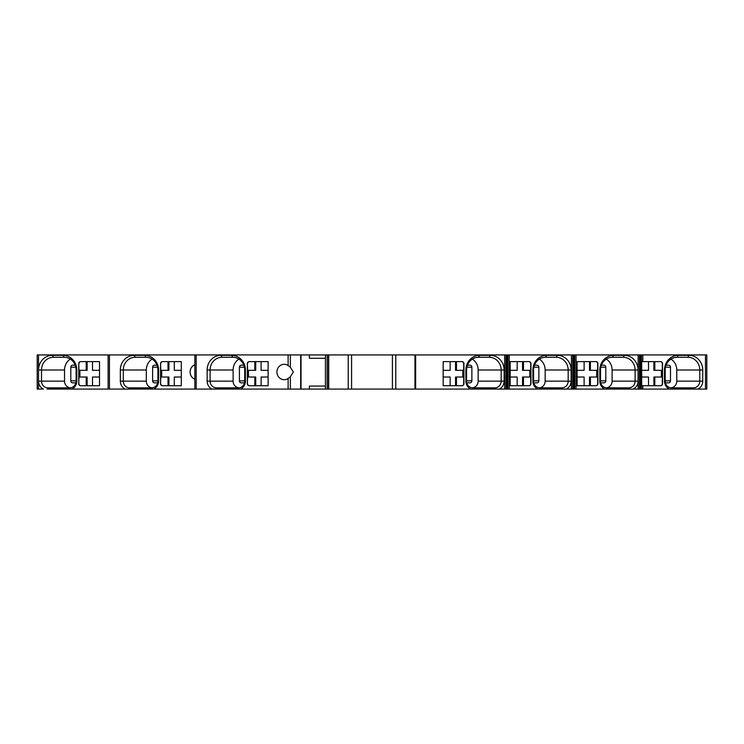 <?xml version="1.0" encoding="UTF-8"?>
<svg xmlns="http://www.w3.org/2000/svg" width="744" height="744" viewBox="0 0 744 744"><rect width="100%" height="100%" fill="white"/><g stroke="black" fill="none" stroke-linecap="round" stroke-linejoin="round"><path stroke-width="1.12" d="M470.785 389.075A8.63 8.11 -90 0 1 465.893 381.151L465.893 369.991A14.657 13.773 -90 0 1 479.666 355.334L490.361 355.334A14.657 13.773 -90 0 1 504.134 369.991L504.134 381.151A8.63 8.11 -90 0 1 499.243 389.075L348.229 389.075L348.229 354.925L641.254 354.925L641.254 389.075L669.405 389.075A8.63 8.11 -90 0 1 664.513 381.151L664.513 369.991A14.657 13.773 -90 0 1 678.286 355.334L688.981 355.334A14.657 13.773 -90 0 1 702.755 369.991L702.755 381.151A8.63 8.11 -90 0 1 697.863 389.075L670.856 389.075M697.863 389.075L706.8 389.075L706.8 354.925L705.479 354.925L705.479 389.075M38.521 389.075L38.521 354.925L37.2 354.925L37.2 389.075L43.431 389.075A8.63 8.11 90 0 1 38.539 381.151L38.539 369.991A14.657 13.773 90 0 1 52.312 355.334L63.008 355.334A14.657 13.773 90 0 1 76.781 369.991L76.781 381.151A8.63 8.11 90 0 1 71.889 389.075L47.067 389.075L47.793 387.847L47.384 389.075M70.438 389.075L69.09 389.075L69.815 387.847A6.696 6.296 -90 0 0 76.111 381.151L76.781 381.151L76.111 381.151L76.111 369.991A12.722 11.95 -90 0 0 64.151 357.269L53.456 357.269A12.722 11.95 -90 0 0 41.506 369.991L64.523 369.991L64.523 381.151A6.696 6.296 -90 0 0 70.317 387.829M71.889 389.075L125.234 389.075A8.63 8.11 90 0 1 120.342 381.151L120.342 369.991A14.657 13.773 90 0 1 134.115 355.334L144.81 355.334A14.657 13.773 90 0 1 158.584 369.991L158.584 381.151A8.63 8.11 90 0 1 153.692 389.075L126.238 389.075M152.241 389.075L150.893 389.075L151.618 387.847L129.596 387.847L128.87 389.075L125.234 389.075M153.692 389.075L212.04 389.075A8.63 8.11 90 0 1 207.148 381.151L207.148 369.991A14.657 13.773 90 0 1 220.922 355.334L231.617 355.334A14.657 13.773 90 0 1 245.39 369.991L245.39 381.151A8.63 8.11 90 0 1 240.498 389.075L212.04 389.075M239.047 389.075L237.699 389.075L238.424 387.847L216.402 387.847L215.676 389.075L212.97 389.075M240.498 389.075L300.669 389.075L300.669 354.925L328.699 354.925L328.699 389.075L325.416 389.075L325.444 354.925L325.416 389.075L309.374 389.075L309.374 386.062L325.416 386.062M309.374 389.075L300.669 389.075M348.229 389.075L328.699 389.075M495.606 389.075L494.881 387.847L472.858 387.847L473.584 389.075L472.235 389.075M499.243 389.075L506.878 389.075L506.878 354.925L506.878 389.075L507.901 389.075L507.901 354.925M537.791 389.075A8.63 8.11 -90 0 1 532.899 381.151L532.899 369.991A14.657 13.773 -90 0 1 546.673 355.334L557.368 355.334A14.657 13.773 -90 0 1 571.141 369.991L571.141 381.151A8.63 8.11 -90 0 1 566.249 389.075L507.901 389.075M562.613 389.075L561.887 387.847L539.865 387.847L540.59 389.075L539.242 389.075M566.249 389.075L573.689 389.075L573.689 354.925L573.689 389.075L574.731 389.075L574.731 354.925M604.723 389.075A8.63 8.11 -90 0 1 599.831 381.151L599.831 369.991A14.657 13.773 -90 0 1 613.605 355.334L624.3 355.334A14.657 13.773 -90 0 1 638.073 369.991L638.073 381.151A8.63 8.11 -90 0 1 633.181 389.075L574.731 389.075M629.545 389.075L628.82 387.847L606.797 387.847L607.523 389.075L606.174 389.075M633.181 389.075L640.426 389.075L640.426 354.925L640.426 389.075L641.254 389.075M672.52 389.075L671.795 387.847L672.204 389.075L669.405 389.075M670.976 387.829A6.696 6.296 90 0 0 676.78 381.151L676.78 369.991A12.722 11.95 90 0 0 670.976 359.092M665.387 382.844L668.596 382.844A2.009 1.888 -90 0 0 670.484 380.835L670.484 367.183L665.48 367.183M666.075 365.174L668.596 365.174A2.009 1.888 -90 0 1 670.484 367.183M671.795 387.847L693.501 387.847A6.696 6.296 90 0 0 699.788 381.151L676.78 381.151M664.513 381.151L665.183 381.151A6.696 6.296 90 0 0 671.479 387.847M642.807 385.727L660.663 385.727A2.009 1.888 -90 0 0 662.551 383.718L662.551 363.63A2.009 1.888 -90 0 0 660.663 361.621L641.7 361.621L641.7 385.727L642.807 385.727L642.807 389.075M641.254 354.925L705.479 354.925M348.229 354.925L328.699 354.925M194.965 354.925L300.669 354.925M108.243 354.925L194.844 354.925L194.844 389.075M38.521 354.925L108.122 354.925L108.122 389.075M78.743 383.718A2.009 1.888 90 0 0 80.631 385.727L99.51 385.727L99.51 361.621L80.631 361.621A2.009 1.888 90 0 0 78.743 363.63L78.743 383.718L78.976 377.022L87.132 377.022L87.132 385.727M78.743 363.63L78.976 370.326L87.132 370.326L87.132 361.621M79.896 370.326L79.896 377.022M86.211 361.621L86.211 370.326M78.976 363.63A2.009 1.888 90 0 1 80.864 361.621M86.211 385.727L86.211 377.022M80.864 385.727A2.009 1.888 90 0 1 78.976 383.718M99.51 385.727L92.507 385.727L92.507 377.022L99.51 377.022M99.51 370.326L92.507 370.326L92.507 361.621L99.51 361.621M194.844 364.774A7.7 7.235 -90 0 0 194.844 379.226M160.546 383.718A2.009 1.888 90 0 0 162.434 385.727L181.313 385.727L181.313 361.621L162.434 361.621A2.009 1.888 90 0 0 160.546 363.63L160.546 383.718L160.778 377.022L168.925 377.022L168.925 385.727M160.546 363.63L160.778 370.326L168.925 370.326L168.925 361.621M161.69 370.326L161.69 377.022M168.014 361.621L168.014 370.326M160.778 363.63A2.009 1.888 90 0 1 162.657 361.621M168.014 385.727L168.014 377.022M162.657 385.727A2.009 1.888 90 0 1 160.778 383.718M181.313 385.727L174.301 385.727L174.301 377.022L181.313 377.022M181.313 370.326L174.301 370.326L174.301 361.621L181.313 361.621M288.123 354.925L288.123 365.555A7.7 7.235 -90 0 0 276.926 372A7.7 7.235 -90 0 0 288.123 378.445L288.123 389.075M247.352 383.718A2.009 1.888 90 0 0 249.24 385.727L268.119 385.727L268.119 361.621L249.24 361.621A2.009 1.888 90 0 0 247.352 363.63L247.352 383.718L247.585 377.022L255.731 377.022L255.731 385.727M247.352 363.63L247.585 370.326L255.731 370.326L255.731 361.621M248.496 370.326L248.496 377.022M254.82 385.727L254.82 377.022M249.473 385.727A2.009 1.888 90 0 1 247.585 383.718M268.119 385.727L261.107 385.727L261.107 377.022L268.119 377.022M268.119 370.326L261.107 370.326L261.107 361.621L268.119 361.621M254.82 361.621L254.82 370.326M247.585 363.63A2.009 1.888 90 0 1 249.473 361.621M309.374 354.925L309.374 358.273L325.416 358.273M288.123 378.445L290.355 376.687L293.35 372L290.355 367.313L288.123 365.555M443.164 385.727L462.043 385.727A2.009 1.888 -90 0 0 463.931 383.718L463.931 363.63A2.009 1.888 -90 0 0 462.043 361.621L443.164 361.621L443.164 385.727L450.167 385.727L450.167 377.022L443.164 377.022M443.164 361.621L450.167 361.621L450.167 370.326L443.164 370.326M456.463 385.727L456.463 377.022L455.542 377.022L455.542 385.727M461.81 385.727A2.009 1.888 90 0 0 463.698 383.718L463.698 377.022L456.463 377.022M461.81 361.621A2.009 1.888 90 0 1 463.698 363.63L463.698 370.326L455.542 370.326L455.542 361.621M456.463 361.621L456.463 370.326M462.787 377.022L462.787 370.326M510.17 385.727L529.049 385.727A2.009 1.888 -90 0 0 530.937 383.718L530.937 363.63A2.009 1.888 -90 0 0 529.049 361.621L510.17 361.621L510.17 385.727L517.173 385.727L517.173 377.022L510.17 377.022M510.17 361.621L517.173 361.621L517.173 370.326L510.17 370.326M523.469 385.727L523.469 377.022L522.548 377.022L522.548 385.727M528.817 385.727A2.009 1.888 90 0 0 530.705 383.718L530.705 377.022L523.469 377.022M528.817 361.621A2.009 1.888 90 0 1 530.705 363.63L530.705 370.326L522.548 370.326L522.548 361.621M523.469 361.621L523.469 370.326M529.793 377.022L529.793 370.326M577.102 385.727L595.981 385.727A2.009 1.888 -90 0 0 597.869 383.718L597.869 363.63A2.009 1.888 -90 0 0 595.981 361.621L577.102 361.621L577.102 385.727L584.114 385.727L584.114 377.022L577.102 377.022M577.102 361.621L584.114 361.621L584.114 370.326L577.102 370.326M590.401 385.727L590.401 377.022L589.49 377.022L589.49 385.727M595.758 385.727A2.009 1.888 90 0 0 597.646 383.718L597.646 377.022L590.401 377.022M595.758 361.621A2.009 1.888 90 0 1 597.646 363.63L597.646 370.326L589.49 370.326L589.49 361.621M590.401 361.621L590.401 370.326M596.725 377.022L596.725 370.326M648.517 361.621L648.517 370.326L641.7 370.326M641.7 377.022L648.517 377.022L648.517 385.727M654.813 385.727L654.813 377.022L653.902 377.022L653.902 385.727M660.43 385.727A2.009 1.888 90 0 0 662.318 383.718L662.318 377.022L654.813 377.022M660.43 361.621A2.009 1.888 90 0 1 662.318 363.63L662.318 370.326L653.902 370.326L653.902 361.621M654.813 361.621L654.813 370.326M661.407 377.022L661.407 370.326M628.82 387.847A6.696 6.296 90 0 0 635.116 381.151L612.098 381.151L612.098 369.991A12.722 11.95 90 0 0 606.304 359.092M606.304 387.829A6.696 6.296 90 0 0 612.098 381.151M629.229 389.075L628.503 387.847M600.715 382.844L603.914 382.844A2.009 1.888 -90 0 0 605.802 380.835L605.802 367.183A2.009 1.888 -90 0 0 603.914 365.174L601.394 365.174M607.113 387.847L607.839 389.075M599.831 381.151L600.51 381.151A6.696 6.296 90 0 0 606.797 387.847M600.51 381.151L600.51 369.991A12.722 11.95 90 0 1 612.461 357.269L623.156 357.269A12.722 11.95 90 0 1 635.116 369.991L635.116 381.151L638.073 381.151M561.887 387.847A6.696 6.296 90 0 0 568.174 381.151L545.157 381.151L545.157 369.991A12.722 11.95 90 0 0 539.363 359.092M539.363 387.829A6.696 6.296 90 0 0 545.157 381.151M533.774 382.844L536.982 382.844A2.009 1.888 -90 0 0 538.87 380.835L538.87 367.183L533.866 367.183M534.462 365.174L536.982 365.174A2.009 1.888 -90 0 1 538.87 367.183M540.181 387.847L540.897 389.075M532.899 381.151L533.569 381.151A6.696 6.296 90 0 0 539.865 387.847M533.569 381.151L533.569 369.991A12.722 11.95 90 0 1 545.529 357.269L556.224 357.269A12.722 11.95 90 0 1 568.174 369.991L568.174 381.151L571.141 381.151M562.297 389.075L561.571 387.847M494.881 387.847A6.696 6.296 90 0 0 501.168 381.151L478.15 381.151L478.15 369.991A12.722 11.95 90 0 0 472.356 359.092M472.356 387.829A6.696 6.296 90 0 0 478.15 381.151M495.29 389.075L494.565 387.847M466.767 382.844L469.976 382.844L466.767 382.844M467.455 365.174L469.976 365.174A2.009 1.888 -90 0 1 471.863 367.183L471.863 380.835A2.009 1.888 -90 0 1 469.976 382.844M473.165 387.847L473.891 389.075M465.893 381.151L466.562 381.151A6.696 6.296 90 0 0 472.858 387.847M466.562 381.151L466.562 369.991A12.722 11.95 90 0 1 478.522 357.269L489.217 357.269A12.722 11.95 90 0 1 501.168 369.991L501.168 381.151L504.134 381.151M392.423 354.925L392.423 389.075M351.577 389.075L351.577 354.925M238.424 387.847A6.696 6.296 -90 0 0 244.72 381.151L245.39 381.151L244.72 381.151L244.72 369.991A12.722 11.95 -90 0 0 232.76 357.269L222.065 357.269A12.722 11.95 -90 0 0 210.115 369.991L233.123 369.991L233.123 381.151A6.696 6.296 -90 0 0 238.926 387.829M237.383 389.075L238.108 387.847M238.926 359.092A12.722 11.95 -90 0 0 233.123 369.991M243.827 365.174L241.307 365.174A2.009 1.888 90 0 0 239.419 367.183L239.419 380.835L244.72 380.835M244.516 382.844L241.307 382.844A2.009 1.888 90 0 1 239.419 380.835M216.718 387.847L215.993 389.075M207.148 381.151L210.115 381.151A6.696 6.296 -90 0 0 216.402 387.847M233.123 381.151L210.115 381.151L210.115 369.991L207.148 369.991M151.618 387.847A6.696 6.296 -90 0 0 157.905 381.151L158.584 381.151L157.905 381.151L157.905 369.991A12.722 11.95 -90 0 0 145.954 357.269L135.259 357.269A12.722 11.95 -90 0 0 123.299 369.991L146.317 369.991L146.317 381.151A6.696 6.296 -90 0 0 152.111 387.829M152.111 359.092A12.722 11.95 -90 0 0 146.317 369.991M157.021 365.174L154.501 365.174A2.009 1.888 90 0 0 152.613 367.183L152.613 380.835L157.905 380.835M154.501 382.844L157.709 382.844L154.501 382.844A2.009 1.888 90 0 1 152.613 380.835M129.912 387.847L129.186 389.075M120.342 381.151L123.299 381.151A6.696 6.296 -90 0 0 129.596 387.847M146.317 381.151L123.299 381.151L123.299 369.991L120.342 369.991M150.576 389.075L151.302 387.847M69.815 387.847L48.109 387.847M68.783 389.075L69.508 387.847M70.317 359.092A12.722 11.95 -90 0 0 64.523 369.991M75.218 365.174L72.698 365.174A2.009 1.888 90 0 0 70.81 367.183L70.81 380.835L76.111 380.835M72.698 382.844L75.907 382.844L72.698 382.844A2.009 1.888 90 0 1 70.81 380.835M38.539 381.151L41.506 381.151A6.696 6.296 -90 0 0 47.793 387.847M64.523 381.151L41.506 381.151L41.506 369.991L38.539 369.991M702.755 369.991L699.788 369.991L699.788 381.151L702.755 381.151M676.78 369.991L699.788 369.991A12.722 11.95 90 0 0 687.837 357.269L677.142 357.269A12.722 11.95 90 0 0 665.183 369.991L665.183 381.151M693.91 389.075L693.185 387.847M670.484 380.835L665.183 380.835M642.807 361.621L642.807 354.925M109.442 354.925L109.442 389.075M196.165 354.925L196.165 389.075M328.457 354.925L328.457 389.075M327.165 354.925L327.165 389.075M301.022 389.075L301.022 354.925M290.355 354.925L290.355 367.313M290.355 376.687L290.355 389.075M414.947 354.925L414.947 389.075M395.771 354.925L395.771 389.075M415.636 354.925L415.636 389.075M504.627 354.925L504.627 389.075M505.948 354.925L505.948 389.075M507.715 354.925L507.715 389.075M509.221 389.075L509.221 354.925M571.429 354.925L571.429 389.075M572.75 354.925L572.75 389.075M574.517 354.925L574.517 389.075M576.051 389.075L576.051 354.925M638.166 354.925L638.166 389.075M639.487 354.925L639.487 389.075M641.486 389.075L641.486 354.925M605.802 380.835L600.51 380.835M605.802 367.183L600.799 367.183M599.831 369.991L600.51 369.991M613.605 355.334L612.461 357.269M624.3 355.334L623.156 357.269M638.073 369.991L612.098 369.991M538.87 380.835L533.569 380.835M532.899 369.991L533.569 369.991M546.673 355.334L545.529 357.269M557.368 355.334L556.224 357.269M571.141 369.991L545.157 369.991M471.863 367.183L466.86 367.183M471.863 380.835L466.562 380.835M465.893 369.991L466.562 369.991M479.666 355.334L478.522 357.269M490.361 355.334L489.217 357.269M504.134 369.991L478.15 369.991M239.419 367.183L244.423 367.183M220.922 355.334L222.065 357.269M231.617 355.334L232.76 357.269M245.39 369.991L244.72 369.991M152.613 367.183L157.616 367.183M134.115 355.334L135.259 357.269M144.81 355.334L145.954 357.269M158.584 369.991L157.905 369.991M70.81 367.183L75.814 367.183M52.312 355.334L53.456 357.269M63.008 355.334L64.151 357.269M76.781 369.991L76.111 369.991M694.226 389.075L693.501 387.847M688.981 355.334L687.837 357.269M678.286 355.334L677.142 357.269M664.513 369.991L665.183 369.991"/></g></svg>

